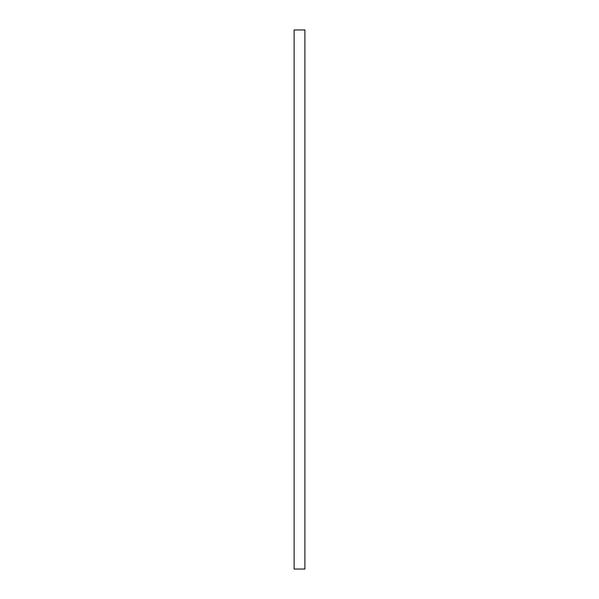 <?xml version="1.0" encoding="UTF-8"?>
<svg xmlns="http://www.w3.org/2000/svg" width="599" height="599" viewBox="0 0 599 599"><rect width="100%" height="100%" fill="white"/><g stroke="black" fill="none" stroke-linecap="round" stroke-linejoin="round"><path stroke-width="0.9" d="M294.109 29.95L304.891 29.95L304.891 569.05L294.109 569.05L294.109 29.95L294.109 569.05L304.891 569.05L304.891 29.95L294.109 29.95"/></g></svg>

